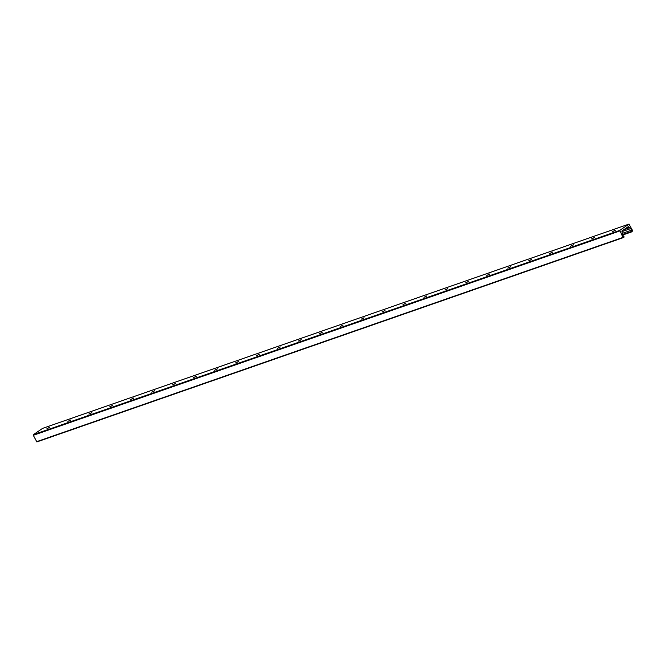 <?xml version="1.0" encoding="UTF-8"?>
<svg xmlns="http://www.w3.org/2000/svg" width="666" height="666" viewBox="0 0 666 666"><rect width="100%" height="100%" fill="white"/><g stroke="black" fill="none" stroke-linecap="round" stroke-linejoin="round"><path stroke-width="1" d="M612.487 231.643L615.376 230.195M615.026 230.494L612.445 231.626L615.026 230.494M591.541 238.944L594.43 237.487M594.08 237.795L591.5 238.919L594.08 237.795M570.596 246.237L573.493 244.788M573.143 245.088L570.562 246.22L573.143 245.088M549.658 253.538L552.547 252.081M552.197 252.389L549.617 253.513L552.197 252.389M528.712 260.831L531.601 259.382M531.252 259.682L528.671 260.814L531.252 259.682M507.767 268.132L510.656 266.675M510.306 266.983L507.725 268.107L510.306 266.983M486.821 275.424L489.71 273.976M489.36 274.275L486.779 275.399L489.36 274.275M465.875 282.725L468.772 281.268M468.423 281.576L465.842 282.7L468.423 281.576M444.938 290.018L447.827 288.569M447.477 288.869L444.896 289.993L447.477 288.869M423.992 297.319L426.881 295.862M426.531 296.17L423.951 297.294L426.531 296.17M403.047 304.612L405.935 303.155M405.586 303.463L403.005 304.587L405.586 303.463M382.101 311.913L384.99 310.456M384.64 310.764L382.059 311.888L384.64 310.764M361.155 319.205L364.052 317.749M363.703 318.057L361.122 319.18L363.703 318.057M340.218 326.498L343.107 325.05M342.757 325.349L340.176 326.482L342.757 325.349M319.272 333.799L322.161 332.342M321.811 332.65L319.23 333.774L321.811 332.65M298.326 341.092L301.215 339.643M300.865 339.943L298.285 341.075L300.865 339.943M277.381 348.393L280.269 346.936M279.92 347.244L277.339 348.368L279.92 347.244M256.435 355.686L259.332 354.237M258.982 354.537L256.402 355.669L258.982 354.537M235.498 362.987L238.386 361.53M238.037 361.838L235.456 362.962L238.037 361.838M214.552 370.279L217.441 368.831M217.091 369.13L214.51 370.254L217.091 369.13M193.606 377.58L196.495 376.124M196.145 376.432L193.565 377.555L196.145 376.432M172.661 384.873L175.549 383.425M175.2 383.724L172.619 384.848L175.2 383.724M151.715 392.174L154.612 390.717M154.262 391.025L151.681 392.149L154.262 391.025M130.777 399.467L133.666 398.01M133.317 398.318L130.736 399.442L133.317 398.318M109.832 406.768L112.721 405.311M112.371 405.619L109.79 406.743L112.371 405.619M88.886 414.061L91.775 412.604M91.425 412.912L88.844 414.036L91.425 412.912M67.94 421.353L70.829 419.905M70.479 420.204L67.899 421.337L70.479 420.204M46.995 428.654L49.892 427.197M49.542 427.505L46.961 428.629L49.542 427.505M628.97 224.101L632.7 230.752L631.734 231.868L631.343 230.203A1.548 1.074 70.8 0 0 630.56 228.638L628.945 227.106A0.774 0.541 70.8 0 0 628.155 226.731L622.169 230.819A0.774 0.541 70.8 0 0 622.061 231.818L622.419 234.199A1.548 1.074 70.8 0 0 623.21 235.764L624.233 237.004L622.96 237.412L619.805 230.369L628.97 224.101L42.541 428.405L33.367 434.673L33.3 435.298L36.88 441.924L623.268 237.629M631.734 231.868L622.627 235.04L631.693 231.876M622.477 234.607L631.385 231.502M622.394 233.325L631.343 230.203M621.986 231.618L630.56 228.638M623.817 229.695L629.337 227.772M624.467 229.254L629.195 227.605M626.207 228.063L628.945 227.106M36.53 441.716L622.96 237.412M33.3 435.298L619.73 230.994M33.367 434.673L619.805 230.369M42.599 428.38L629.029 224.076M36.88 441.924L623.318 237.62"/></g></svg>
